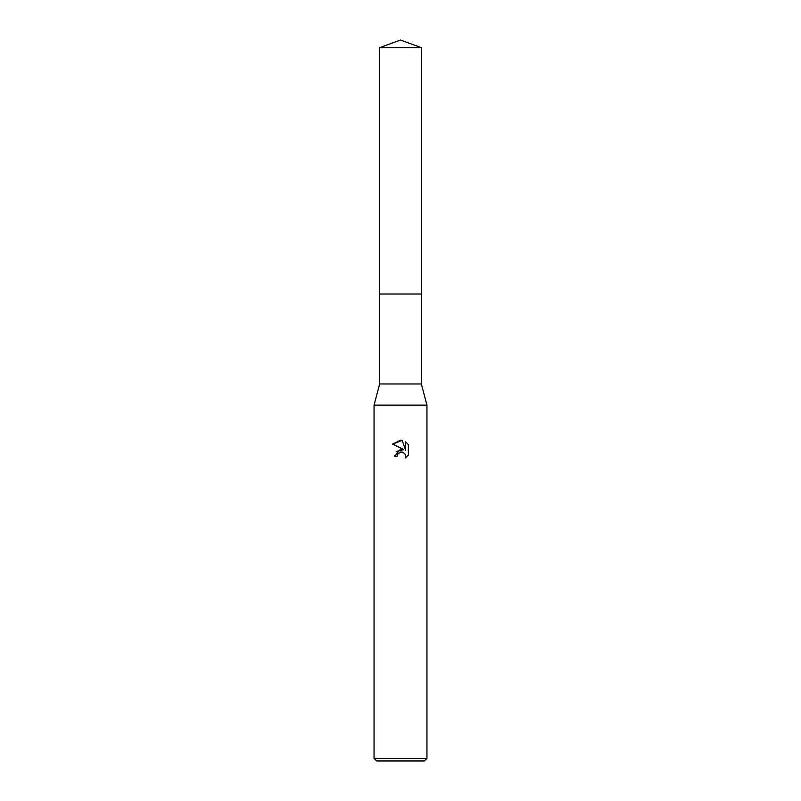 <?xml version="1.0" encoding="UTF-8"?>
<svg xmlns="http://www.w3.org/2000/svg" width="801" height="801" viewBox="0 0 801 801"><rect width="100%" height="100%" fill="white"/><g stroke="black" fill="none" stroke-linecap="round" stroke-linejoin="round"><path stroke-width="1.2" d="M379.664 47.629L421.336 47.629L400.5 40.05L379.664 47.629L379.664 294.017L421.336 294.017L421.336 383.969L426.953 405.126L426.953 758.307L374.047 758.307L376.69 760.95L424.31 760.95L426.953 758.307M421.336 47.629L421.336 294.017L379.664 294.017L379.664 383.969L421.336 383.969M379.664 383.969L374.047 405.126L426.953 405.126M397.196 456.18L394.412 456.18L400.5 449.221L403.874 449.631L392.64 444.094L400.5 440.22L402.202 440.4L405.636 450.282L405.636 441.822L408.36 444.575L408.36 455.008L405.196 458.042L405.326 454.527L403.043 452.245L400.5 452.024L397.636 454.257L397.196 456.18L397.476 454.628M397.636 454.257L399.799 452.245L403.043 452.245L405.326 454.527L405.196 458.032L408.36 455.008M403.874 449.631L396.185 451.494M408.36 444.575L405.636 441.822M402.202 440.4L392.64 444.094M374.047 405.126L374.047 758.307"/></g></svg>
